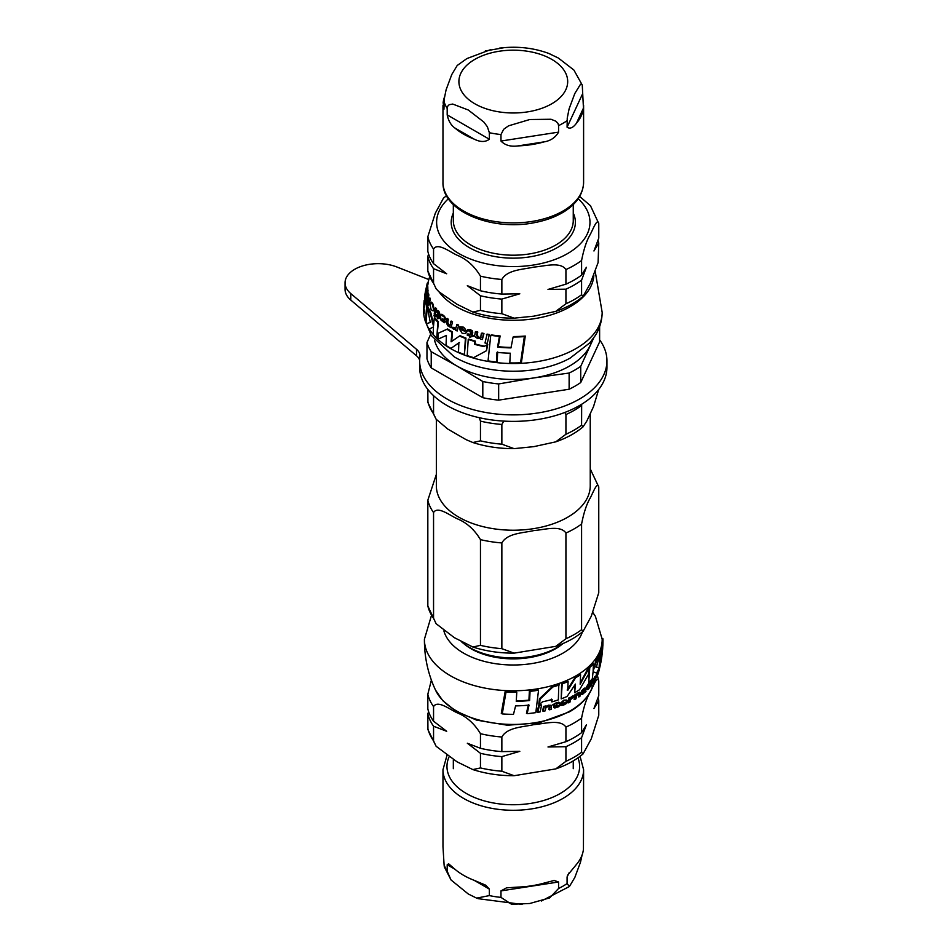 <?xml version="1.0" encoding="UTF-8"?>
<svg xmlns="http://www.w3.org/2000/svg" width="952" height="952" viewBox="0 0 952 952"><rect width="100%" height="100%" fill="white"/><g stroke="black" fill="none" stroke-linecap="round" stroke-linejoin="round"><path stroke-width="1.43" d="M467.206 355.584A89.678 51.777 0 0 0 473.703 357.631L486.496 350.705L487.127 344.803L483.925 346.552A88.691 51.206 180 0 1 474.441 344.267L474.762 341.459A88.262 50.956 180 0 1 468.229 339.436L467.206 355.584M429.828 303.652L431.125 309.686L433.112 310.923L433.684 309.805L432.172 303.985C430.601 302.129 429.816 302.022 429.828 303.652L430.994 302.224M440.752 318.004L441.014 320.324L444.441 322.716L444.62 321.526L442.644 321.038L441.776 319.206L445.143 319.134L443.953 316.683L440.49 314.255L440.752 318.004M444.786 319.705L445.714 318.801L444.786 319.705M459.816 326.822L459.626 327.904L462.541 328.452L464.838 331.248A86.953 50.206 180 0 1 459.316 328.928L462.232 333.378L465.48 333.462L466.432 331.998C465.266 328.607 464.1 327.107 462.958 327.5L459.816 326.822L463.541 327.167L467.027 331.653L465.754 333.283M426.198 290.967L426.484 297.655L426.21 292.764L427.246 294.037L427.269 290.884L426.912 286.659L426.198 290.967M426.579 293.823L427.341 293.383M438.122 333.355L437.968 339.221L446.428 335.413L446.024 345.409A89.678 51.777 0 0 0 450.927 348.384L458.852 342.863L458.495 352.157A89.678 51.777 0 0 0 464.374 354.56L465.397 338.424A88.262 50.956 180 0 1 459.507 336.02L451.105 341.804L451.926 332.248A88.262 50.956 180 0 1 447.023 329.273L438.693 333.022L447.595 328.952A87.453 50.492 0 0 0 451.45 331.32A87.453 50.492 0 0 0 452.498 331.915L451.676 341.482M459.423 342.541L450.927 348.384M459.507 336.02L460.078 335.687A87.453 50.492 0 0 0 465.98 338.079L464.374 354.56M490.768 335.294L488.043 360.856A89.678 51.777 0 0 0 496.527 362.034L496.98 352.359A89.155 51.468 0 0 0 510.32 353.204L509.808 362.914A89.678 51.777 0 0 0 520.565 362.783L524.338 336.615A86.323 49.837 180 0 1 513.104 337.02L510.986 347.897A88.476 51.075 180 0 1 497.563 347.099L499.419 336.377A86.323 49.837 180 0 1 490.768 335.294L491.434 334.914A85.513 49.373 0 0 0 500.133 335.961L498.253 346.695A87.667 50.611 0 0 0 511.057 347.432M497.67 351.966L497.206 361.641L496.527 362.034M513.104 337.02L513.925 336.544A85.513 49.373 -0 0 0 525.29 336.056L521.446 362.272L520.565 362.783M468.229 339.436L468.824 339.09A87.453 50.492 0 0 0 475.369 341.113L475.036 343.922A87.893 50.742 0 0 0 484.556 346.183L487.769 344.434L486.496 350.705M427.388 307.317L430.256 322.395L426.365 323.906A89.678 51.777 0 0 0 429.173 329.118L433.457 326.929L433.208 334.473A89.678 51.777 0 0 0 436.801 338.198L437.837 322.05A88.262 50.956 180 0 1 434.267 318.313L433.505 326.167L430.078 312.601A88.262 50.956 180 0 1 427.388 307.317L428.055 306.937A87.453 50.492 0 0 0 430.709 312.232L433.636 324.346M426.365 323.906L430.875 322.038M434.267 318.313L434.862 317.956A87.453 50.492 0 0 0 438.42 321.705L436.801 338.198M430.482 303.272C430.673 301.617 431.446 301.736 432.803 303.617L434.302 309.448L433.112 310.923M425.841 294.894A87.453 50.492 0 0 0 427.377 305.057L426.163 321.312L425.484 321.705L426.686 305.449A88.262 50.956 180 0 1 425.139 293.026L425.235 292.966M440.49 314.255L442.192 314.41L444.536 316.35L445.714 318.801L443.918 319.253M442.359 318.872L443.227 320.705L445.203 321.193L444.441 322.716M459.316 328.928L459.899 328.595A86.144 49.742 0 0 0 464.802 330.677M475.357 331.867L474.786 335.092C473.894 335.687 474.81 336.794 477.511 338.448L480.51 338.341L480.403 339.031A87.572 50.563 0 0 0 482.367 339.483L483.354 333.854A86.311 49.825 180 0 1 481.367 333.414L480.653 337.448L478.249 337.674L476.595 335.592L477.178 332.367A86.311 49.825 180 0 1 475.357 331.867L475.964 331.522A85.49 49.361 -0 0 0 477.785 332.01L477.214 335.235L478.856 337.329L481.272 337.091M481.367 333.414L481.998 333.045A85.49 49.361 0 0 0 483.985 333.486L482.367 339.483M426.889 294.489L427.448 296.001L426.71 296.429M426.912 286.659L427.745 286.183L427.983 293.609M429.185 298.297L429.876 297.905A85.49 49.361 0 0 0 430.399 299.19L428.686 305.235L429.721 299.571A86.311 49.825 180 0 1 429.185 298.297L428.412 302.379L427.686 301.629L428.186 295.417A86.311 49.825 180 0 1 427.829 294.073L427.162 297.357L428.138 303.974A87.572 50.563 0 0 0 428.686 305.235M427.829 294.073L428.555 293.656A85.49 49.361 0 0 0 428.9 295.001L428.233 298.274L429.078 301.986M452.533 321.835L451.058 327.75L452.533 321.835A85.49 49.361 0 0 1 451.188 321.038L449.951 325.37L448.273 325.179L447.226 322.752L447.773 319.551A86.311 49.825 180 0 1 446.547 318.706L446 321.907L447.737 325.834L449.82 326.25L449.713 326.941A87.572 50.563 -0 0 0 451.058 327.75M446.547 318.706L447.119 318.373A85.49 49.361 -0 0 0 448.344 319.217L447.809 322.419L448.844 324.846L450.522 325.048M436.159 314.957L436.004 315.945A87.572 50.563 0 0 0 437.539 317.54L437.373 318.682L439.586 318.361A87.37 50.444 180 0 1 438.682 317.528L438.932 312.827L437.896 311.256L436.647 310.352L436.468 311.387L438.134 313.815L437.682 316.552A87.37 50.444 180 0 1 436.159 314.957L436.754 314.612A86.561 49.98 0 0 0 437.813 315.743M436.647 310.352L438.503 310.911L439.526 312.482L439.277 317.183A86.561 49.98 0 0 0 440.181 318.027L439.574 318.48M467.361 334.188L467.218 335.175A87.572 50.563 0 0 0 469.907 336.092L469.741 337.234L473.334 336.127A87.37 50.444 180 0 1 471.787 335.663L471.704 331.153L469.836 330.058L467.658 329.69L467.48 330.725L469.443 330.998L470.502 332.367L470.062 335.104A87.37 50.444 180 0 1 467.361 334.188L467.956 333.843A86.561 49.98 -0 0 0 470.133 334.592M467.658 329.69L470.431 329.713L472.311 330.808L472.382 335.318A86.561 49.98 0 0 0 473.929 335.782L473.311 336.246M427.246 283.208L425.318 292.014A88.108 50.872 -0 0 0 425.199 293.632L427.079 284.862A86.311 49.825 180 0 1 427.246 283.208L428.15 282.696A85.49 49.361 0 0 0 427.936 284.362L427.448 286.35M489.34 334.497L487.234 343.398L489.34 334.497A85.49 49.361 0 0 1 487.079 334.092L485.008 342.982A88.108 50.872 0 0 0 487.234 343.398M435.147 308.269L435.766 307.924A85.49 49.361 -0 0 0 436.635 308.972L435.088 314.922L436.028 309.317A86.311 49.825 180 0 1 435.147 308.269L434.195 313.886A87.572 50.563 0 0 0 435.088 314.922M458.662 325.084L457.174 330.987L458.662 325.084A85.49 49.361 0 0 1 457.198 324.358L455.568 328.511M456.127 327.643L454.163 328.476L452.902 327.202L455.818 328.309M434.314 316.73L435.516 316.35L435.088 315.1L433.874 315.469L434.921 316.695L433.874 315.469M452.902 327.202L452.045 327.762L453.58 329.285L455.913 329.023L455.722 330.273A87.572 50.563 0 0 0 457.174 330.987M458.079 325.417A86.311 49.825 180 0 1 456.627 324.703M436.028 309.317L436.635 308.972M488.685 334.878A86.311 49.825 180 0 1 486.436 334.473M425.199 293.632L425.865 293.252M427.079 284.862L427.936 284.362M471.704 331.153L472.311 330.808M471.787 335.663L472.382 335.318M473.334 336.127L473.929 335.782M438.932 312.827L439.526 312.482M438.682 317.528L439.277 317.183M439.586 318.361L440.181 318.027M451.962 322.169A86.311 49.825 180 0 1 450.605 321.371M429.721 299.571L430.399 299.19M428.186 295.417L428.9 295.001M426.936 289.467L427.722 289.015M426.484 297.655L427.174 297.25M483.354 333.854L483.985 333.486M477.178 332.367L477.785 332.01M442.323 316.016L442.918 315.671M426.686 305.449L427.377 305.057M425.139 293.026L424.604 296.524A88.774 51.253 0 0 0 424.949 303.855L424.604 307.032A89.155 51.479 180 0 1 424.175 300.237L424.544 300.035M424.175 300.237L423.878 303.605A89.452 51.646 0 0 0 424.33 310.388L424.187 313.458A89.619 51.741 180 0 1 423.7 306.806L423.616 311.066A89.678 51.777 0 0 0 425.484 321.705M423.7 306.806A89.619 51.741 180 0 1 423.735 306.199L423.866 306.116M430.078 312.601L430.709 312.232M474.441 344.267L475.036 343.922M474.762 341.459L475.369 341.113M483.925 346.552L484.556 346.183M487.127 344.803L487.769 344.434M524.338 336.615L525.29 336.056M497.563 347.099L498.253 346.695M499.419 336.377L500.133 335.961M559.383 684.916A89.678 51.777 180 0 1 552.886 686.963L540.093 699.137L539.463 704.302L542.664 701.755A88.691 51.206 0 0 0 552.148 699.47L551.827 701.898A88.262 50.956 0 0 0 558.348 699.875L558.812 684.583A88.881 51.313 0 0 1 552.291 686.618L539.451 698.768L538.808 703.933L539.463 704.302M596.761 676.194L595.464 676.979L592.906 682.287L594.417 681.608L596.761 676.194L596.142 675.027M592.287 681.929L592.941 683.096L592.287 681.929L594.833 676.61L596.107 675.813M585.837 689.355L585.575 688.284L582.148 691.2L581.97 692.187L584.814 690.021L581.446 694.27L582.636 694.282L586.099 691.116L585.432 691.271L585.575 688.284L584.992 687.951L585.242 689.022L584.992 687.951L583.612 688.76L581.565 690.866L581.97 692.187M584.254 692.616L584.98 692.366M582.053 693.937L580.863 693.937L582.636 694.282M566.773 703.266L566.964 702.397L564.048 704.171L561.751 703.79A86.953 50.206 0 0 0 567.273 701.469L566.94 700.16L564.357 700.482L560.145 704.302L560.561 705.444L563.632 705.099L566.773 703.266M562.013 704.421L561.751 703.79M599.998 666.043L599.343 669.161M600.652 663.163L599.879 667.09L599.165 666.686M580.268 682.881L588.05 668.316L588.622 668.649L580.161 684.274L580.565 674.742A89.678 51.777 180 0 1 575.663 677.705L567.737 690.378L568.094 681.489A89.678 51.777 180 0 1 562.215 683.893L561.192 698.863A88.262 50.956 0 0 0 567.083 696.459L575.472 684.072L574.651 692.687A88.262 50.956 0 0 0 579.566 689.712L588.467 674.337L588.622 668.649M567.166 690.045L575.091 677.384A88.881 51.313 0 0 0 576.15 676.789A88.881 51.313 0 0 0 580.006 674.421L580.565 674.742M561.192 698.863L561.644 683.56A88.881 51.313 0 0 0 567.523 681.168L568.094 681.489M574.651 692.687L574.829 685.142M527.17 713.679A86.323 49.837 0 0 0 535.821 712.608L538.546 690.188A89.678 51.777 180 0 1 530.062 691.366L529.61 700.517A89.155 51.468 180 0 1 516.258 701.362L516.769 692.235A89.678 51.777 180 0 1 506.012 692.104L502.251 713.917A86.323 49.837 -0 0 0 513.485 714.333L515.603 705.896A88.476 51.075 0 0 0 529.026 705.111L527.17 713.679L526.456 713.274L528.336 704.706M516.317 700.898A88.358 51.015 0 0 0 528.919 700.125L529.383 690.973A88.881 51.313 0 0 0 537.904 689.819L538.546 690.188M502.251 713.917L501.287 713.369L505.143 691.604A88.881 51.313 0 0 0 516.008 691.795L516.769 692.235M551.827 701.898L551.541 699.125M595.714 666.924L599.201 667.757L596.321 667.281L600.224 653.239L599.558 652.858A88.881 51.313 0 0 1 596.797 658.094L593.251 668.887M588.752 682.489L589.205 667.197A88.881 51.313 0 0 0 592.787 663.461L593.382 663.806A89.678 51.777 180 0 1 589.788 667.531L588.752 682.489A88.262 50.956 0 0 0 592.322 678.752L593.084 671.767L596.511 673.04A88.262 50.956 0 0 0 599.201 667.757M602.164 638.316L602.925 638.756A89.678 51.777 180 0 1 602.973 640.601A89.678 51.777 180 0 1 601.105 651.025L599.903 665.888L599.213 665.496L600.426 650.644A88.881 51.313 0 0 0 602.176 640.589L602.176 639.22A88.881 51.313 180 0 1 576.138 675.753A88.881 51.313 180 0 1 479.082 686.832A88.881 51.313 180 0 1 424.413 639.22C424.306 657.058 428.019 674.028 435.528 690.117A80.587 46.529 180 0 0 570.284 710.811A80.587 46.529 180 0 0 591.061 690.117L595.107 680.394M580.863 693.937L584.231 689.676M561.168 703.457L563.465 703.826L566.964 702.397M560.312 705.242L559.562 703.968L563.774 700.148L566.595 700.029M549.411 709.811A86.311 49.825 -0 0 0 551.232 709.311L551.517 705.539L546.186 706.36A87.572 50.563 180 0 1 544.223 706.801L543.235 711.287A86.311 49.825 0 0 0 545.21 710.846L545.936 707.645L548.34 706.455L549.982 707.253L549.411 709.811L548.792 709.454L549.375 706.301M545.46 706.562L548.459 705.194L551.148 705.396M543.235 711.287L542.604 710.918L543.592 706.443A86.763 50.099 0 0 0 545.567 705.991L546.186 706.36M596.547 675.254L597.237 672.172A86.763 50.099 0 0 0 597.785 670.898L598.451 671.291A87.572 50.563 180 0 1 597.904 672.552L596.856 677.015A86.311 49.825 0 0 0 597.404 675.741L598.391 672.85A86.311 49.825 0 0 0 598.463 672.636L599.427 669.006L598.451 671.291M597.832 670.934L598.046 670.291M576.198 694.508L578.269 692.604L580.006 693.223M574.948 694.746A86.763 50.099 -0 0 0 576.305 693.937L576.876 694.27A87.572 50.563 180 0 1 575.52 695.067L574.948 694.746L574.056 699.28L574.627 699.613A86.311 49.825 0 0 0 575.972 698.804L576.638 695.567L578.316 693.96L579.363 694.413L578.816 696.983A86.311 49.825 -0 0 0 580.042 696.138L580.589 693.556L579.899 692.116M578.816 696.983L578.78 694.079L577.733 693.627M589.11 683.857A86.763 50.099 0 0 0 589.99 682.929L590.585 683.274A87.572 50.563 180 0 1 589.05 684.857L586.991 687.487A87.37 50.444 0 0 0 587.908 686.642L587.646 689.641L588.681 688.867L590.121 686.499L588.455 687.903L588.907 685.678A87.37 50.444 0 0 0 590.43 684.083L590.585 683.274M586.991 687.487L586.42 687.058L588.622 683.572L589.217 683.905M587.646 689.641L586.908 688.32L587.313 686.309M588.384 687.606L589.514 686.142L590.561 686.761A86.311 49.825 -0 0 0 591.43 685.714L592.382 681.204A87.572 50.563 180 0 1 591.501 682.251L590.561 686.761M555.48 706.11L559.11 705.837L556.087 706.455L556.527 704.23A87.37 50.444 -0 0 0 559.217 703.314L558.776 702.159A86.763 50.099 0 0 1 556.777 702.85M552.672 704.813L556.849 702.469L552.672 704.813L553.255 705.253A87.37 50.444 0 0 0 554.802 704.789L554.873 707.967L558.931 706.658L559.11 705.837M554.873 707.967L553.802 706.443L554.278 707.622L554.207 704.444M539.356 705.468L537.904 712.322L537.249 711.941L538.713 705.099A87.31 50.408 0 0 0 540.95 704.682L541.581 705.051A88.108 50.872 180 0 1 539.356 705.468L538.713 705.099M589.954 686.404L590.906 681.894A86.763 50.099 0 0 0 591.608 681.061M568.832 697.983A86.763 50.099 0 0 0 570.284 697.269L570.867 697.602A87.572 50.563 180 0 1 569.403 698.316L568.832 697.983L567.928 702.516L568.511 702.85A86.311 49.825 0 0 0 569.962 702.136L570.462 699.768L574.544 696.019L570.676 698.637L570.867 697.602M570.188 698.197L572.438 696.067L574.544 696.019M591.68 679.442L591.073 680.585L591.668 680.93L592.715 679.704L592.096 680.87M592.715 679.704L591.704 679.454M569.403 698.316L568.511 702.85M591.501 682.251L590.906 681.894M537.904 712.322A86.311 49.825 0 0 0 540.153 711.906L541.581 705.051M559.371 702.493A87.572 50.563 180 0 1 556.682 703.421L556.849 702.469M587.015 687.392L586.42 687.058M580.589 693.556L578.84 692.937L576.876 694.27M575.52 695.067L574.627 699.613M599.427 669.006L598.677 668.958M597.904 672.552L597.237 672.172M600.105 666.138L599.391 665.722M549.78 706.396L549.982 707.253L549.375 706.896M544.223 706.801L543.592 706.443M599.903 665.888A88.262 50.956 0 0 0 601.081 661.354L601.771 657.106A88.774 51.253 180 0 1 601.64 657.903L601.985 655.119A88.774 51.253 180 0 1 601.771 657.106M601.105 651.025L600.426 650.644M601.985 655.119A89.155 51.479 0 0 0 602.271 653.12L602.664 648.859A89.452 51.646 180 0 1 602.247 652.072L602.402 649.181A89.619 51.741 -0 0 0 602.89 644.873L602.973 640.601M602.735 646.86A89.452 51.646 180 0 1 602.664 648.859M600.224 653.239A89.678 51.777 180 0 1 597.416 658.451L593.132 671.065L593.382 663.806M597.416 658.451L596.797 658.094M540.093 699.137L539.451 698.768M552.886 686.963L552.291 686.618M506.012 692.104L505.143 691.604M529.61 700.517L528.919 700.125M530.062 691.366L529.383 690.973M463.707 643.6A59.702 34.462 0 0 0 471.085 648.776A59.702 34.462 0 0 0 562.882 643.6A61.821 35.688 180 0 1 469.574 647.515A61.821 35.688 180 0 1 461.494 641.767M427.829 389.416L427.924 402.589L436.111 419.213M479.284 417.678L480.462 421.129L480.462 440.847L472.87 442.525L466.171 439.693L447.845 429.114L436.111 419.201L433.553 413.775L433.553 395.675M564.881 412.43L565.928 414.536L565.928 434.255L555.766 441.847L533.893 446.631L514.08 448.642L501.859 444.167L501.859 424.449L503.822 421.093M598.689 389.511L593.536 406.575L586.825 421.034L583.1 426.805L581.589 425.211L581.66 404.255M436.349 474.405L427.829 500.205L427.829 605.924L436.111 623.715M433.553 512.557C437.587 505.81 449.392 515.115 457.008 518.662C466.623 522.577 474.441 529.562 480.462 539.629L480.462 645.349L472.87 647.027L454.378 637.697L436.111 623.703L433.553 618.276L433.553 512.557A86.227 49.79 0 0 1 427.829 500.205M501.859 542.938C507.368 533.013 523.493 533.025 533.893 530.562C544.294 529.8 560.419 524.814 565.928 533.025L565.928 638.756L555.766 646.348L514.08 653.143L501.859 648.669L501.859 542.938A86.227 49.79 0 0 1 480.462 539.629M581.589 523.993C583.802 512.652 586.658 504.013 590.18 498.063C592.965 492.91 597.285 481.105 598.76 486.996L598.76 592.715L591.275 616.241L583.1 631.307L581.589 629.712L581.589 523.993A86.227 49.79 0 0 1 565.928 533.025M590.24 468.919L598.76 486.996M436.349 419.499L436.349 485.806A76.945 44.423 0 0 0 458.888 517.21A76.945 44.423 0 0 0 542.735 526.849A76.945 44.423 0 0 0 590.24 485.806L590.24 414.013M428.817 279.543L396.877 266.988A33.165 19.147 0 0 0 362.712 265.882A33.165 19.147 0 0 0 345.052 282.815L345.052 289.313A33.165 19.147 0 0 0 350.8 300.094L416.512 355.798A19.897 11.483 180 0 1 419.642 360.189M345.052 282.815A33.165 19.147 0 0 0 350.8 293.597L416.512 349.301A19.897 11.483 180 0 1 419.975 355.774A19.897 11.483 180 0 1 419.915 356.655A93.665 54.074 0 0 0 419.63 360.796L419.63 367.305A93.665 54.074 0 0 0 513.295 421.379A93.665 54.074 0 0 0 606.948 367.305L606.948 360.796A93.665 54.074 0 0 0 599.617 339.828M419.63 360.796A93.665 54.074 0 0 0 513.295 414.87A93.665 54.074 0 0 0 606.948 360.796M592.049 340.185A79.599 45.958 180 0 1 590.18 345.433A79.599 45.958 180 0 1 533.893 377.92A79.599 45.958 180 0 1 457.008 366.032A79.599 45.958 180 0 1 434.54 340.185M430.601 334.378L426.972 342.553L426.972 358.749A87.56 50.551 180 0 0 431.22 367.9L431.22 351.704L457.008 366.032L482.807 381.49L482.807 397.686L431.22 367.9M533.893 377.92L569.129 373.041L569.129 389.237L498.658 400.137L498.658 383.942L533.893 377.92M599.617 326.619L599.617 341.851L580.732 382.537L580.732 366.341L593.643 338.043M580.732 382.537A87.56 50.551 180 0 1 569.129 389.237M498.658 400.137A87.56 50.551 180 0 1 482.807 397.686M580.732 366.341A87.56 50.551 180 0 1 569.129 373.041M498.658 383.942A87.56 50.551 180 0 1 482.807 381.49M431.22 351.704A87.56 50.551 180 0 1 426.972 342.553M504.5 47.6L485.27 50.98M457.234 65.45L451.783 74.494L446.095 89.797L444.227 99.008L443.941 109.23L443.144 102.673A70.305 40.591 180 0 1 444.489 97.033M474.132 139.111A70.305 40.591 180 0 1 454.901 128.02C451.046 125.331 448.475 120.952 447.19 114.894L447.19 108.397L447.618 106.315L449.165 104.708L452.712 104.054L468.265 110.004L483.818 122.023L487.376 126.771L489.352 132.733L489.352 139.23C485.341 142.241 480.272 142.205 474.132 139.111L454.901 128.02M544.282 141.836A70.305 40.591 180 0 1 518.019 145.906C510.772 146.917 505.095 145.299 500.978 141.039L500.978 134.541L503.679 129.293L508.535 125.843L529.776 119.524L551.018 119.262L555.873 121.213L557.979 123.379L558.574 125.628L558.574 132.126C555.456 137.504 550.684 140.741 544.282 141.836L518.019 145.906M583.445 108.123A70.305 40.591 180 0 1 576.412 123.296C573.021 127.854 569.903 129.163 567.083 127.211L567.249 118.036L569.106 108.826L574.806 93.522L580.494 84.288L581.791 84.192L582.267 85.097L583.445 108.123L576.412 123.296M582.267 85.085L573.877 70.02L558.324 58.012L548.507 53.324M446.928 755.567L442.977 769.692L442.977 846.685L444.072 864.535L444.322 866.903L451.046 879.981L447.19 871.258L447.19 864.761L448.618 863.785L454.901 869.212A70.305 40.591 0 0 0 463.576 875.304A70.305 40.591 0 0 0 474.132 880.314L485.722 885.205L489.352 889.097L489.352 895.594L476.631 898.129L468.265 893.987L451.046 879.981M582.1 854.967L580.494 862.203L574.806 877.506L569.415 886.49L567.083 883.575L567.083 877.066L567.582 875.245L576.412 864.487A70.305 40.591 -0 0 0 583.445 849.327L583.6 769.692L580.065 756.316M518.019 887.097A70.305 40.591 -0 0 0 544.282 883.039L554.147 880.469L558.574 881.992L558.574 888.49L549.637 897.891L529.776 903.496L511.569 904.293L500.978 897.391L500.978 890.893L506.535 887.835L518.019 887.097M433.553 721.223L433.553 706.61A86.227 49.79 180 0 1 427.829 694.258L427.829 708.871A86.227 49.79 0 0 0 433.553 721.223L446.69 731.303L433.553 726.221A86.227 49.79 180 0 1 427.829 713.869L428.614 711.656M565.928 746.701L547.995 746.975L565.928 741.703A86.227 49.79 0 0 0 581.589 732.659L586.396 724.805L581.589 737.657A86.227 49.79 180 0 1 565.928 746.701L565.928 761.314L555.766 768.907L514.08 775.713C499.514 775.749 485.77 773.714 472.87 769.585L480.462 767.919L480.462 753.306L467.325 743.226L480.462 748.296A86.227 49.79 0 0 0 501.859 751.616L519.804 751.342L501.859 756.614A86.227 49.79 180 0 1 480.462 753.306M597.975 697.887A86.227 49.79 180 0 1 598.76 700.672L593.953 708.526L598.76 695.662L598.76 681.049L597.428 675.622M598.76 700.672L598.76 715.285L591.275 738.812L583.1 753.877C575.663 760.184 566.547 765.194 555.766 768.907M514.08 775.713L501.859 771.227L501.859 756.614M501.859 751.616L501.859 737.003A86.227 49.79 180 0 1 480.462 733.694L480.462 748.296M581.589 732.659L581.589 718.046A86.227 49.79 180 0 1 565.928 727.09L565.928 741.703M565.928 727.09C560.419 718.867 544.294 723.853 533.893 724.615C523.493 727.078 507.368 727.078 501.859 737.003M583.1 753.877L581.589 752.27L581.589 737.657M433.553 726.221L433.553 740.834L436.111 746.273L427.924 729.648L427.829 713.869M427.829 694.258L431.375 680.097M436.111 746.273L457.008 761.802L472.87 769.597M480.462 733.694C474.441 723.627 466.623 716.63 457.008 712.727C449.392 709.181 437.587 699.863 433.553 706.61M598.76 681.049C597.285 675.158 592.965 686.963 590.18 692.128C586.658 698.066 583.802 706.705 581.589 718.046M581.589 275.116L586.396 267.262L581.589 280.126A86.227 49.79 180 0 1 565.928 289.17L547.995 289.444L565.928 284.16A86.227 49.79 0 0 0 581.589 275.116L581.589 260.503C583.802 249.162 586.658 240.523 590.18 234.585C592.965 229.432 597.285 217.627 598.76 223.518L598.76 238.131L593.953 250.983L598.76 243.129L598.094 262.573L590.18 283.66L583.1 296.334C575.663 302.641 566.547 307.651 555.766 311.363L565.928 303.783A86.227 49.79 0 0 0 581.589 294.739L581.589 280.126M501.859 294.073L519.804 293.799L501.859 299.083A86.227 49.79 180 0 1 480.462 295.763L467.325 285.683L480.462 290.765A86.227 49.79 0 0 0 501.859 294.073L501.859 279.46C507.368 269.535 523.493 269.535 533.893 267.084C544.294 266.322 560.419 261.324 565.928 269.547L565.928 284.16M446.512 195.684L443.489 198.123L435.314 213.189L427.829 236.715L427.829 251.328A86.227 49.79 0 0 0 433.553 263.68L446.69 273.771L433.553 268.69A86.227 49.79 180 0 1 427.829 256.338L428.614 254.113M597.975 240.344A86.227 49.79 180 0 1 598.76 243.129M433.553 263.68L433.553 249.067C437.587 242.332 449.392 251.637 457.008 255.184C466.623 259.099 474.441 266.084 480.462 276.151L480.462 290.765M427.829 256.338L427.829 270.951A86.227 49.79 0 0 0 433.553 283.303L433.553 268.69M480.462 295.763L480.462 310.376A86.227 49.79 0 0 0 501.859 313.696L501.859 299.083M598.76 223.518L590.478 205.727L579.649 196.433M581.589 294.739L583.1 296.334M565.928 289.17L565.928 303.783M501.859 313.696L514.08 318.17L533.893 316.159L555.766 311.375M433.553 283.303L436.111 288.73L438.884 291.74L457.008 304.271L472.87 312.054L480.462 310.376M436.111 288.742L427.829 270.951M433.362 334.64A88.881 51.313 0 0 0 450.439 348.492A88.881 51.313 0 0 0 547.102 359.666A88.881 51.313 0 0 0 602.176 312.458L595.274 271.736M425.877 321.478A88.881 51.313 0 0 0 426.674 323.728M429.328 329.047A88.881 51.313 0 0 0 433.208 334.461M439.098 291.931A80.587 46.529 0 0 0 456.305 306.663A80.587 46.529 0 0 0 542.842 317.052A80.587 46.529 0 0 0 593.834 275.378M469.836 330.058L470.431 329.713M472.192 333.188L472.787 332.831M437.896 311.256L438.503 310.911M439.086 315.053L439.681 314.707M427.686 301.629L428.364 301.237M427.531 298.678L428.233 298.274M427.02 287.73L427.829 287.266M427.269 290.884L428.031 290.443M426.151 295.12L426.912 294.692M478.249 337.674L478.856 337.329M476.595 335.592L477.214 335.235M466.432 331.998L467.027 331.653M433.684 309.805L434.302 309.448M432.172 303.985L432.803 303.617M549.078 705.551L548.459 705.194M595.464 676.979L594.833 676.61M582.398 631.902A70.317 40.591 180 0 1 563.013 653.108A70.317 40.591 180 0 1 491.648 663.032A70.317 40.591 180 0 1 443.87 630.855M581.589 629.712A86.227 49.79 180 0 1 565.928 638.756M501.859 648.669A86.227 49.79 180 0 1 480.462 645.349M433.553 618.276A86.227 49.79 180 0 1 427.829 605.924M480.462 421.129A86.227 49.79 0 0 0 501.859 424.449M565.928 414.536A86.227 49.79 0 0 0 581.589 405.493M581.589 425.211A86.227 49.79 180 0 1 565.928 434.255M501.859 444.167A86.227 49.79 180 0 1 480.462 440.847M433.553 413.775A86.227 49.79 180 0 1 427.829 401.423M416.512 355.798L416.512 349.301M350.8 300.094L350.8 293.597M474.834 103.78A54.395 31.404 180 0 1 474.834 59.369A54.395 31.404 180 0 1 551.755 59.369A54.395 31.404 180 0 1 551.755 103.78A54.395 31.404 180 0 1 474.834 103.78M443.144 102.673L444.096 100.603M489.352 139.23L447.19 114.894M558.574 132.126L500.978 141.039M582.517 93.962L567.083 127.211M583.6 105.315L583.6 182.308A70.305 40.591 180 0 1 540.2 219.817A70.305 40.591 180 0 1 463.576 211.011A70.305 40.591 180 0 1 442.977 182.308L442.977 105.315M567.083 120.714A70.305 40.591 180 0 1 558.574 125.628M500.978 134.541A70.305 40.591 180 0 1 489.352 132.733M447.19 108.397A70.305 40.591 180 0 1 444.072 101.686M567.083 877.066L569.034 872.877M500.978 890.893L558.574 881.992M442.977 769.692A70.305 40.591 0 0 0 463.576 798.395A70.305 40.591 0 0 0 540.2 807.201A70.305 40.591 0 0 0 583.6 769.692M489.352 895.594A70.305 40.591 0 0 0 500.978 897.391M558.574 888.49A70.305 40.591 0 0 0 567.083 883.575M444.072 864.535A70.305 40.591 0 0 0 447.19 871.258M447.19 864.761L454.901 869.212M474.132 880.314L489.352 889.097M577.935 757.863A66.331 38.294 180 0 1 512.485 804.737A66.331 38.294 180 0 1 449.035 756.959M501.859 771.227A86.227 49.79 180 0 1 480.462 767.919M581.589 752.27A86.227 49.79 180 0 1 565.928 761.314M433.553 740.834A86.227 49.79 180 0 1 427.829 728.482M573.259 204.561L573.259 220.59A59.964 34.617 180 0 1 555.694 245.069A59.964 34.617 180 0 1 490.351 252.566A59.964 34.617 180 0 1 453.33 220.59L453.33 204.561M427.829 236.715A86.227 49.79 0 0 0 433.553 249.067M480.462 276.151A86.227 49.79 0 0 0 501.859 279.46M565.928 269.547A86.227 49.79 0 0 0 581.589 260.503M448.392 198.742A76.684 44.268 0 0 0 465.468 256.921A76.684 44.268 0 0 0 567.511 253.625A76.684 44.268 0 0 0 578.185 198.742M453.33 213.022A62.082 35.843 0 0 0 482.236 253.351A62.082 35.843 0 0 0 557.194 247.663A62.082 35.843 0 0 0 573.259 213.022M429.483 277.258L427.936 282.815M434.005 315.219L434.6 314.874M434.79 316.933L435.397 316.588M427.031 294.513L427.769 294.085M602.176 312.458C602.021 320.717 599.736 328.416 595.286 335.544L589.954 342.72L570.105 358.119C538.618 375.671 486.817 375.921 454.294 356.893L431.292 335.544L425.508 321.681M599.415 665.615L598.951 667.614M591.704 681.12L591.097 680.775M592.679 679.514L592.073 679.157M554.54 707.86L553.933 707.514M587.479 689.641L586.884 689.296M599.641 668.078L598.927 667.673M551.517 705.539L550.91 705.194M424.413 639.22L431.244 616.206M592.894 612.588L595.381 616.277L602.176 639.22M591.061 690.117C586.872 698.708 579.661 705.967 569.415 711.858L539.237 722.818L507.428 725.234L476.535 720.105L455.818 711.061L442.799 700.672L435.528 690.117M583.1 631.307C575.663 637.614 566.547 642.624 555.766 646.337M514.08 653.143C499.514 653.191 485.77 651.156 472.87 647.027M583.1 426.805C575.663 433.112 566.547 438.122 555.766 441.835M514.08 448.642C499.514 448.69 485.77 446.655 472.87 442.525M499.383 48.136C517.341 45.946 534.203 47.862 549.947 53.883M490.625 49.647L466.873 58.584L457.174 65.509M583.6 182.308C583.183 194.041 576.603 203.871 563.881 211.82C555.694 216.842 546.032 220.424 534.905 222.566C492.351 231.538 441.906 211.392 442.977 182.308M569.356 886.55L541.319 901.02M522.089 904.4L478.082 898.676M453.33 759.636L453.33 768.681M573.259 760.886L573.259 768.681M514.08 318.17C499.514 318.218 485.77 316.183 472.87 312.054"/></g></svg>
